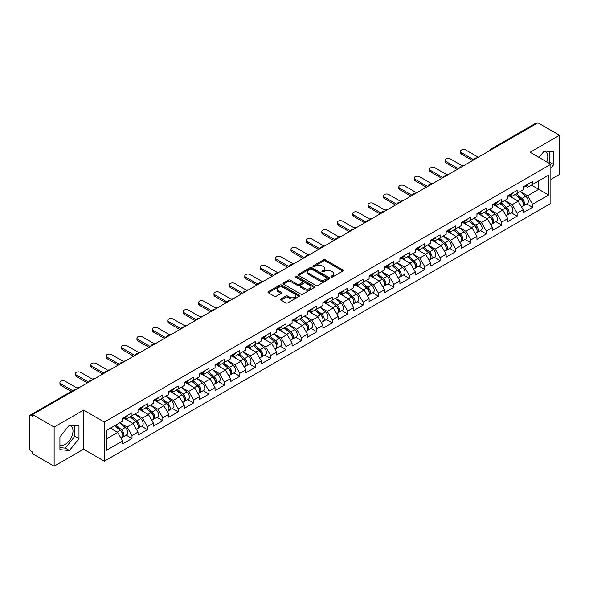 <?xml version="1.0" encoding="UTF-8"?>
<svg xmlns="http://www.w3.org/2000/svg" width="589" height="589" viewBox="0 0 589 589"><rect width="100%" height="100%" fill="white"/><g stroke="black" fill="none" stroke-linecap="round" stroke-linejoin="round"><path stroke-width="0.88" d="M331.217 277.014A0.957 0.552 0 0 0 332.571 277.014L342.872 271.065A1.369 0.788 0 0 0 343.269 270.506A1.369 0.788 0 0 0 342.872 269.946L325.422 259.874A1.369 0.788 0 0 0 323.486 259.874L313.186 265.823A0.957 0.552 0 0 0 312.906 266.213A0.957 0.552 0 0 0 313.186 266.603A0.957 0.552 0 0 0 314.541 266.603L315.873 265.838A4.388 2.533 0 0 1 322.08 265.838L323.53 266.677A4.388 2.533 0 0 1 324.819 268.466A4.388 2.533 0 0 1 323.53 270.255L322.198 271.028A0.957 0.552 0 0 0 321.918 271.419A0.957 0.552 0 0 0 322.198 271.809A0.957 0.552 0 0 0 323.56 271.809L324.892 271.036A4.388 2.533 0 0 1 331.092 271.036L332.549 271.875A4.388 2.533 0 0 1 333.83 273.671A4.388 2.533 0 0 1 332.549 275.461L331.217 276.226A0.957 0.552 0 0 0 330.93 276.624A0.957 0.552 0 0 0 331.217 277.014L331.217 276.226M59.916 444.879A10.896 6.288 120 0 0 65.298 444.305A10.896 6.288 120 0 0 72.41 434.704A10.896 6.288 120 0 0 70.746 425.98A10.896 6.288 120 0 0 69.134 425.479M543.934 151.358A10.896 6.288 -60 0 1 545.539 151.852A10.896 6.288 -60 0 1 546.761 161.887M280.931 298.94A1.369 0.788 0 0 0 280.526 299.499A1.369 0.788 0 0 0 280.931 300.059L285.827 302.879A1.369 0.788 0 0 0 287.763 302.879L299.205 296.282A1.369 0.788 0 0 0 299.602 295.722A1.369 0.788 0 0 0 299.205 295.163L281.756 285.083A1.369 0.788 0 0 0 279.819 285.083L268.378 291.688A1.369 0.788 0 0 0 267.98 292.247A1.369 0.788 0 0 0 268.378 292.807L274.29 296.223A1.369 0.788 0 0 0 276.226 296.223L281.122 293.396A1.369 0.788 0 0 0 281.527 292.836A1.369 0.788 0 0 0 281.122 292.277L278.192 290.583A3.667 2.12 0 0 1 277.117 289.089A3.667 2.12 0 0 1 279.385 287.13A3.667 2.12 0 0 1 283.375 287.587L294.868 294.22A3.667 2.12 0 0 1 295.936 295.722A3.667 2.12 0 0 1 293.675 297.673A3.667 2.12 0 0 1 289.678 297.217L287.763 296.112A1.369 0.788 0 0 0 285.827 296.112L280.931 298.94L280.931 300.059M83.564 410.099L54.136 427.084L32.513 414.597L537.926 122.799L559.55 135.286L530.122 152.279L550.862 164.25L104.305 422.07L83.564 410.099L83.564 449.208L104.305 461.18L104.305 422.07M315.969 285.481A1.369 0.788 0 0 0 317.913 285.481L329.347 278.877A1.369 0.788 0 0 0 329.752 278.317A1.369 0.788 0 0 0 329.347 277.758L311.898 267.678A1.369 0.788 0 0 0 309.961 267.678L298.527 274.283A1.369 0.788 0 0 0 298.122 274.842A1.369 0.788 0 0 0 298.527 275.402L315.969 285.481M295.56 277.22A0.957 0.552 0 0 1 296.539 277.353L314.254 287.587L302.834 294.176A1.369 0.788 0 0 1 300.898 294.176L283.449 284.104L288.345 281.299L288.345 280.158L283.449 282.985A1.369 0.788 0 0 0 283.051 283.545A1.369 0.788 0 0 0 283.449 284.104L283.449 282.985M288.345 281.299A1.369 0.788 0 0 1 290.281 281.299L290.281 280.158A1.369 0.788 0 0 0 288.345 280.158M290.281 280.158L297.364 284.244A1.369 0.788 0 0 0 299.3 284.244L302.547 282.374A1.369 0.788 0 0 0 302.945 281.814A1.369 0.788 0 0 0 302.547 281.255L295.177 276.999A0.957 0.552 0 0 1 294.898 276.609A0.957 0.552 0 0 1 295.494 276.094A0.957 0.552 0 0 1 296.539 276.219L314.276 286.46A1.369 0.788 0 0 1 314.673 287.02A1.369 0.788 0 0 1 314.276 287.579L314.276 286.46M104.305 461.18L550.862 203.367L550.862 164.25M126.142 435.131L132.002 438.518L132.002 435.551L127.069 427.003L119.758 422.784M132.002 438.518L122.622 443.937L122.622 440.97L106.572 450.232L106.572 430.39L122.622 421.128L122.622 418.161L132.002 412.749L132.002 415.709L138.025 412.234L138.025 409.267L147.412 403.855L147.412 406.815L153.434 403.34L153.434 400.373L162.814 394.961L162.814 397.921L168.837 394.446L168.837 391.479L178.217 386.067L178.217 389.027L184.247 385.552L184.247 382.585L193.626 377.174L193.626 380.133L199.649 376.658L199.649 373.691L209.029 368.272L209.029 371.239L215.051 367.764L215.051 364.797L224.438 359.378L224.438 362.345L230.461 358.87L230.461 355.903L239.841 350.484L239.841 353.452L245.863 349.976L245.863 347.009L255.243 341.591L255.243 344.558L261.273 341.083L261.273 338.115L270.653 332.697L270.653 335.664L276.675 332.189L276.675 329.222L286.055 323.803L286.055 326.77L292.078 323.295L292.078 320.328L301.465 314.909L301.465 317.876L307.487 314.401L307.487 311.434L316.867 306.015L316.867 308.982L322.89 305.507L322.89 302.54L332.27 297.121L332.27 300.088L338.3 296.613L338.3 293.646L347.679 288.227L347.679 291.194L353.702 287.712L353.702 284.752L363.082 279.333L363.082 282.3L369.104 278.818L369.104 275.858L378.491 270.439L378.491 273.406L384.514 269.924L384.514 266.964L393.894 261.545L393.894 264.513L399.916 261.03L399.916 258.07L409.296 252.652L409.296 255.619L415.326 252.136L415.326 249.176L424.706 243.758L424.706 246.725L430.728 243.242L430.728 240.283L440.108 234.864L440.108 237.831L446.131 234.348L446.131 231.389L455.518 225.97L455.518 228.937L461.54 225.454L461.54 222.495L470.92 217.076L470.92 220.043L476.943 216.561L476.943 213.593L486.323 208.182L486.323 211.149L492.352 207.667L492.352 204.7L501.732 199.288L501.732 202.248L507.755 198.773L507.755 195.806L517.135 190.394L517.135 193.354L523.157 189.879L523.157 186.912L532.544 181.5L532.544 184.46L548.587 175.198L548.587 195.04L532.544 204.302L527.604 195.754L520.293 191.535M526.684 203.89L532.544 207.269L532.544 204.302M532.544 207.269L523.157 212.688L523.157 209.721L517.135 213.196L512.202 204.648L504.891 200.429M511.274 212.784L517.135 216.163L517.135 213.196M517.135 216.163L507.755 221.582L507.755 218.615L501.732 222.09L496.792 213.542L489.488 209.323M495.872 221.678L501.732 225.057L501.732 222.09M501.732 225.057L492.352 230.476L492.352 227.509L486.323 230.984L481.39 222.436L474.079 218.217M480.469 230.571L486.323 233.951L486.323 230.984M486.323 233.951L476.943 239.37L476.943 236.403L470.92 239.878L465.98 231.33L458.676 227.111M465.06 239.465L470.92 242.845L470.92 239.878M470.92 242.845L461.54 248.263L461.54 245.296L455.518 248.772L450.578 240.224L443.267 236.005M449.657 248.359L455.518 251.739L455.518 248.772M455.518 251.739L446.131 257.157L446.131 254.19L440.108 257.673L435.175 249.118L427.864 244.899M434.248 257.253L440.108 260.632L440.108 257.673M440.108 260.632L430.728 266.051L430.728 263.084L424.706 266.567L419.766 258.011L412.462 253.793M418.845 266.147L424.706 269.526L424.706 266.567M424.706 269.526L415.326 274.945L415.326 271.978L409.296 275.461L404.363 266.905L397.052 262.687M403.443 275.041L409.296 278.42L409.296 275.461M409.296 278.42L399.916 283.839L399.916 280.872L393.894 284.354L388.954 275.799L381.65 271.581M388.033 283.935L393.894 287.314L393.894 284.354M393.894 287.314L384.514 292.733L384.514 289.766L378.491 293.248L373.551 284.693L366.24 280.474M372.631 292.829L378.491 296.208L378.491 293.248M378.491 296.208L369.104 301.627L369.104 298.66L363.082 302.142L358.149 293.587L350.838 289.368M357.221 301.723L363.082 305.102L363.082 302.142M363.082 305.102L353.702 310.521L353.702 307.554L347.679 311.036L342.739 302.481L335.435 298.262M341.819 310.617L347.679 313.996L347.679 311.036M347.679 313.996L338.3 319.415L338.3 316.448L332.27 319.93L327.337 311.375L320.026 307.156M326.416 319.51L332.27 322.89L332.27 319.93M332.27 322.89L322.89 328.309L322.89 325.342L316.867 328.824L311.927 320.269L304.623 316.05M311.007 328.404L316.867 331.784L316.867 328.824M316.867 331.784L307.487 337.202L307.487 334.235L301.465 337.718L296.525 329.163L289.214 324.944M295.604 337.298L301.465 340.685L301.465 337.718M301.465 340.685L292.078 346.096L292.078 343.129L286.055 346.612L281.122 338.057L273.811 333.838M280.195 346.192L286.055 349.579L286.055 346.612M286.055 349.579L276.675 354.99L276.675 352.031L270.653 355.506L265.713 346.95L258.409 342.732M264.792 355.086L270.653 358.473L270.653 355.506M270.653 358.473L261.273 363.884L261.273 360.924L255.243 364.4L250.31 355.844L242.999 351.626M249.39 363.98L255.243 367.367L255.243 364.4M255.243 367.367L245.863 372.778L245.863 369.818L239.841 373.293L234.901 364.738L227.597 360.52M233.98 372.874L239.841 376.261L239.841 373.293M239.841 376.261L230.461 381.672L230.461 378.712L224.438 382.187L219.498 373.632L212.187 369.413M218.578 381.768L224.438 385.154L224.438 382.187M224.438 385.154L215.051 390.566L215.051 387.606L209.029 391.081L204.096 382.526L196.785 378.307M203.168 390.662L209.029 394.048L209.029 391.081M209.029 394.048L199.649 399.46L199.649 396.5L193.626 399.975L188.686 391.427L181.383 387.201M187.766 399.556L193.626 402.942L193.626 399.975M193.626 402.942L184.247 408.354L184.247 405.394L178.217 408.869L173.284 400.321L165.973 396.095M172.363 408.449L178.217 411.836L178.217 408.869M178.217 411.836L168.837 417.248L168.837 414.288L162.814 417.763L157.874 409.215L150.57 404.996M156.954 417.343L162.814 420.73L162.814 417.763M162.814 420.73L153.434 426.149L153.434 423.182L147.412 426.657L142.472 418.109L135.161 413.89M141.551 426.237L147.412 429.624L147.412 426.657M147.412 429.624L138.025 435.043L138.025 432.076L132.002 435.551M125.155 417.461L127.069 418.565L132.002 415.709M127.069 427.003L133.092 423.52L123.874 418.205M138.025 432.076L133.092 423.52M140.565 408.567L142.472 409.672L147.412 406.815M142.472 418.109L148.494 414.627L139.276 409.303M153.434 423.182L148.494 414.627M155.967 399.673L157.874 400.77L162.814 397.921M157.874 409.215L163.904 405.733L154.686 400.41M168.837 414.288L163.904 405.733M171.37 390.779L173.284 391.876L178.217 389.027M173.284 400.321L179.306 396.839L170.088 391.516M184.247 405.394L179.306 396.839M186.779 381.886L188.686 382.983L193.626 380.133M188.686 391.427L194.709 387.945L185.491 382.622M199.649 396.5L194.709 387.945M202.182 372.992L204.096 374.089L209.029 371.239M204.096 382.526L210.118 379.051L200.901 373.728M215.051 387.606L210.118 379.051M217.591 364.098L219.498 365.195L224.438 362.345M219.498 373.632L225.521 370.157L216.303 364.834M230.461 378.712L225.521 370.157M232.994 355.204L234.901 356.301L239.841 353.452M234.901 364.738L240.93 361.263L231.713 355.94M245.863 369.818L240.93 361.263M248.396 346.31L250.31 347.407L255.243 344.558M250.31 355.844L256.333 352.369L247.115 347.046M261.273 360.924L256.333 352.369M263.806 337.416L265.713 338.513L270.653 335.664M265.713 346.95L271.735 343.475L262.517 338.152M276.675 352.031L271.735 343.475M279.208 328.515L281.122 329.619L286.055 326.77M281.122 338.057L287.145 334.581L277.927 329.258M292.078 343.129L287.145 334.581M294.618 319.621L296.525 320.725L301.465 317.876M296.525 329.163L302.547 325.688L293.329 320.364M307.487 334.235L302.547 325.688M310.02 310.727L311.927 311.831L316.867 308.982M311.927 320.269L317.957 316.794L308.739 311.471M322.89 325.342L317.957 316.794M325.422 301.833L327.337 302.937L332.27 300.088M327.337 311.375L333.359 307.9L324.141 302.577M338.3 316.448L333.359 307.9M340.832 292.939L342.739 294.044L347.679 291.194M342.739 302.481L348.762 299.006L339.544 293.683M353.702 307.554L348.762 299.006M356.235 284.045L358.149 285.15L363.082 282.3M358.149 293.587L364.171 290.112L354.953 284.789M369.104 298.66L364.171 290.112M371.644 275.151L373.551 276.256L378.491 273.406M373.551 284.693L379.574 281.218L370.356 275.895M384.514 289.766L379.574 281.218M387.047 266.257L388.954 267.362L393.894 264.513M388.954 275.799L394.983 272.324L385.766 267.001M399.916 280.872L394.983 272.324M402.449 257.364L404.363 258.468L409.296 255.619M404.363 266.905L410.386 263.43L401.168 258.107M415.326 271.978L410.386 263.43M417.859 248.47L419.766 249.574L424.706 246.725M419.766 258.011L425.788 254.536L416.57 249.213M430.728 263.084L425.788 254.536M433.261 239.576L435.175 240.68L440.108 237.831M435.175 249.118L441.198 245.642L431.98 240.319M446.131 254.19L441.198 245.642M448.671 230.682L450.578 231.786L455.518 228.937M450.578 240.224L456.6 236.749L447.382 231.425M461.54 245.296L456.6 236.749M464.073 221.788L465.98 222.892L470.92 220.043M465.98 231.33L472.01 227.847L462.792 222.532M476.943 236.403L472.01 227.847M479.475 212.894L481.39 213.998L486.323 211.149M481.39 222.436L487.412 218.953L478.194 213.638M492.352 227.509L487.412 218.953M494.885 204L496.792 205.105L501.732 202.248M496.792 213.542L502.815 210.059L493.597 204.744M507.755 218.615L502.815 210.059M510.288 195.106L512.202 196.211L517.135 193.354M512.202 204.648L518.224 201.166L509.006 195.85M523.157 209.721L518.224 201.166M536.439 123.661L491.705 149.488M491.079 149.849A2.098 1.207 120 0 1 491.609 149.429A2.098 1.207 60 0 0 490.563 149.326L535.298 123.499A2.098 1.207 60 0 1 536.343 123.602M525.697 186.212L527.604 187.317L532.544 184.46M527.604 195.754L538.714 189.341L538.714 180.897L548.587 175.198M531.403 185.115L548.587 195.04M550.862 179.417L559.55 174.403L559.55 135.286M54.136 427.084L54.136 466.201L32.513 453.714L32.513 451.999L30.93 451.086A2.098 1.207 -120 0 1 29.45 448.524L29.45 416.254A2.098 1.207 -120 0 1 29.884 415.297A2.098 1.207 -120 0 1 30.93 415.4L32.513 416.313L32.513 414.597M54.136 466.201L83.564 449.208M106.572 438.827L117.682 432.414L110.379 428.196M122.622 440.97L117.682 432.414M550.862 168.16L553.77 164.53L553.77 151.829L544.243 150.975L539.053 157.432M78.978 425.95L69.443 425.096L59.916 436.95L59.916 449.657L69.443 450.511L78.978 438.658L78.978 425.95M331.6 277.147L332.549 276.602A4.388 2.533 0 0 0 333.83 274.813L333.83 273.671M324.819 268.466L324.819 269.607A4.388 2.533 0 0 1 323.53 271.396L322.581 271.941M342.85 271.08L325.422 261.015A1.369 0.788 0 0 0 323.486 261.015L313.569 266.736M329.332 278.884L311.898 268.82A1.369 0.788 0 0 0 309.961 268.82L298.542 275.416M326.924 278.707A0.957 0.552 0 0 0 327.204 278.317A0.957 0.552 0 0 0 326.924 277.92L311.61 269.077A0.957 0.552 0 0 0 310.256 269.077L308.85 269.895A4.388 2.533 0 0 0 307.561 271.684A4.388 2.533 0 0 0 308.85 273.473L319.319 279.517A4.388 2.533 0 0 0 325.518 279.517L326.924 278.707L326.924 279.849A0.957 0.552 0 0 0 327.204 279.451L327.204 278.317M307.561 271.684L307.561 272.825A4.388 2.533 0 0 0 308.85 274.614L308.85 273.473M326.924 279.849L325.518 280.659A4.388 2.533 0 0 1 319.319 280.659L308.85 274.614M290.281 281.299L297.364 285.385A1.369 0.788 0 0 0 299.3 285.385L302.547 283.515A1.369 0.788 0 0 0 302.945 282.956L302.945 281.814M304.704 288.485A3.667 2.12 0 0 0 308.702 288.941A3.667 2.12 0 0 0 310.963 286.99A3.667 2.12 0 0 0 309.888 285.488L305.846 283.154A1.369 0.788 0 0 0 303.902 283.154L300.655 285.032A1.369 0.788 0 0 0 300.257 285.591A1.369 0.788 0 0 0 300.655 286.151L304.704 288.485L304.704 289.626A3.667 2.12 0 0 0 308.702 290.082A3.667 2.12 0 0 0 310.963 288.131L310.963 286.99M300.257 285.591L300.257 286.733A1.369 0.788 0 0 0 300.655 287.292L300.655 286.151M304.704 289.626L300.655 287.292M295.936 295.722L295.936 296.856A3.667 2.12 0 0 1 293.675 298.814A3.667 2.12 0 0 1 289.678 298.358L287.763 297.254A1.369 0.788 0 0 0 285.827 297.254L280.946 300.066M277.117 289.089L277.117 290.23A3.667 2.12 0 0 0 278.192 291.724L278.192 290.583M281.108 293.41L278.192 291.724M299.183 296.289L281.756 286.225A1.369 0.788 0 0 0 279.819 286.225L268.4 292.821M548.86 163.094L549.625 162.137L549.625 151.454M549.625 162.137L553.77 164.53M59.916 447.633L65.298 448.119L74.825 436.258L74.825 425.582M74.825 436.258L78.978 438.658M65.298 448.119L69.443 450.511M464.139 165.399A3.144 1.811 0 0 0 462.004 165.634M521.987 200.032L521.294 199.634M522.87 205.907A4.609 2.658 -120 0 0 523.54 205.701A4.609 2.658 -120 0 0 524.365 202.483A4.609 2.658 -120 0 0 521.964 198.464L516.406 193.774M523.54 205.701L527.339 203.507A4.609 2.658 -120 0 0 528.171 200.289A4.609 2.658 -120 0 0 525.771 196.27L520.212 191.58M515.338 194.392L521.677 199.745A2.79 1.612 60 0 1 523.187 203.183M521.515 206.872L522.355 206.386A4.609 2.658 -120 0 0 523.179 203.168A4.609 2.658 -120 0 0 520.779 199.148L515.22 194.458M513.623 198.515L509.868 195.349M478.275 157.241L465.833 150.055A3.144 1.811 0 0 0 462.409 149.665A3.144 1.811 0 0 0 460.473 151.336A3.144 1.811 0 0 0 461.393 152.617L461.393 154.104A3.144 1.811 180 0 1 460.473 152.823L460.473 151.336M472.547 160.547L461.393 154.104M524.394 186.198A4.609 2.658 60 0 1 523.54 187.457A4.609 2.658 60 0 1 523.157 187.611M528.2 184.004A4.609 2.658 60 0 1 527.339 185.263L523.54 187.457M473.836 159.803L461.393 152.617M448.737 174.292A3.144 1.811 0 0 0 446.595 174.528M506.577 208.926L505.885 208.528M507.46 214.801A4.609 2.658 -120 0 0 508.13 214.595A4.609 2.658 -120 0 0 508.962 211.377A4.609 2.658 -120 0 0 506.562 207.357L501.003 202.675M508.13 214.595L511.937 212.401A4.609 2.658 -120 0 0 512.761 209.183A4.609 2.658 -120 0 0 510.361 205.163L504.802 200.474M499.936 203.286L506.275 208.639A2.79 1.612 60 0 1 507.784 212.077M506.106 215.765L506.945 215.279A4.609 2.658 -120 0 0 507.777 212.062A4.609 2.658 -120 0 0 505.377 208.042L499.818 203.352M498.213 207.409L494.465 204.243M433.335 183.186A3.144 1.811 0 0 0 431.192 183.422M491.174 217.82L490.482 217.422M492.058 223.695A4.609 2.658 -120 0 0 492.728 223.489A4.609 2.658 -120 0 0 493.553 220.271A4.609 2.658 -120 0 0 491.16 216.251L485.601 211.569M492.728 223.489L496.527 221.295A4.609 2.658 -120 0 0 497.359 218.077A4.609 2.658 -120 0 0 494.959 214.057L489.4 209.367M484.526 212.18L490.865 217.532A2.79 1.612 60 0 1 492.375 220.971M490.703 224.659L491.543 224.173A4.609 2.658 -120 0 0 492.375 220.956A4.609 2.658 -120 0 0 489.974 216.936L484.416 212.246M482.811 216.303L479.063 213.137M417.925 192.08A3.144 1.811 0 0 0 415.782 192.316M475.772 226.713L475.08 226.316M476.656 232.589A4.609 2.658 -120 0 0 477.326 232.383A4.609 2.658 -120 0 0 478.15 229.165A4.609 2.658 -120 0 0 475.75 225.145L470.191 220.463M477.326 232.383L481.125 230.189A4.609 2.658 -120 0 0 481.949 226.971A4.609 2.658 -120 0 0 479.556 222.951L473.998 218.261M469.124 221.081L475.463 226.426A2.79 1.612 60 0 1 476.972 229.865M475.301 233.553L476.14 233.067A4.609 2.658 -120 0 0 476.965 229.85A4.609 2.658 -120 0 0 474.565 225.83L469.006 221.147M467.408 225.197L463.653 222.031M402.523 200.974A3.144 1.811 0 0 0 400.38 201.21M460.362 235.607L459.67 235.21M461.246 241.483A4.609 2.658 -120 0 0 461.916 241.276A4.609 2.658 -120 0 0 462.748 238.059A4.609 2.658 -120 0 0 460.348 234.047L454.789 229.357M461.916 241.276L465.722 239.082A4.609 2.658 -120 0 0 466.547 235.865A4.609 2.658 -120 0 0 464.147 231.845L458.588 227.155M453.714 229.975L460.061 235.32A2.79 1.612 60 0 1 461.562 238.759M459.891 242.447L460.731 241.961A4.609 2.658 -120 0 0 461.562 238.744A4.609 2.658 -120 0 0 459.162 234.724L453.604 230.041M451.999 234.091L448.251 230.925M387.113 209.868A3.144 1.811 0 0 0 384.978 210.104M444.96 244.501L444.268 244.104M445.844 250.377A4.609 2.658 -120 0 0 446.514 250.17A4.609 2.658 -120 0 0 447.338 246.953A4.609 2.658 -120 0 0 444.938 242.94L439.379 238.251M446.514 250.17L450.313 247.976A4.609 2.658 -120 0 0 451.145 244.759A4.609 2.658 -120 0 0 448.744 240.739L443.186 236.056M438.312 238.869L444.651 244.214A2.79 1.612 60 0 1 446.16 247.66M444.489 251.341L445.328 250.855A4.609 2.658 -120 0 0 446.153 247.638A4.609 2.658 -120 0 0 443.753 243.618L438.194 238.935M436.596 242.985L432.841 239.819M462.873 166.135L450.43 158.949A3.144 1.811 0 0 0 447.007 158.559A3.144 1.811 0 0 0 445.063 160.23A3.144 1.811 0 0 0 445.983 161.519L445.983 162.998A3.144 1.811 180 0 1 445.063 161.717L445.063 160.23M457.145 169.441L445.983 162.998M508.992 195.092A4.609 2.658 60 0 1 508.13 196.351A4.609 2.658 60 0 1 507.755 196.505M512.791 192.897A4.609 2.658 60 0 1 511.937 194.156L508.13 196.351M458.426 168.697L445.983 161.519M447.463 175.029L435.021 167.843A3.144 1.811 0 0 0 431.597 167.453A3.144 1.811 0 0 0 429.661 169.124A3.144 1.811 0 0 0 430.581 170.412L430.581 171.892A3.144 1.811 180 0 1 429.661 170.611L429.661 169.124M441.735 178.334L430.581 171.892M493.589 203.985A4.609 2.658 60 0 1 492.728 205.244A4.609 2.658 60 0 1 492.352 205.399M497.388 201.791A4.609 2.658 60 0 1 496.527 203.05L492.728 205.244M443.024 177.591L430.581 170.412M432.061 183.923L419.618 176.737A3.144 1.811 0 0 0 416.195 176.347A3.144 1.811 0 0 0 414.251 178.018A3.144 1.811 0 0 0 415.171 179.306L415.171 180.786A3.144 1.811 180 0 1 414.251 179.505L414.251 178.018M426.333 187.228L415.171 180.786M478.18 212.887A4.609 2.658 60 0 1 477.326 214.138A4.609 2.658 60 0 1 476.943 214.293M481.986 210.685A4.609 2.658 60 0 1 481.125 211.944L477.326 214.138M427.614 186.485L415.171 179.306M416.659 192.817L404.216 185.631A3.144 1.811 0 0 0 400.792 185.24A3.144 1.811 0 0 0 398.849 186.912A3.144 1.811 0 0 0 399.769 188.2L399.769 189.68A3.144 1.811 180 0 1 398.849 188.399L398.849 186.912M410.931 196.122L399.769 189.68M462.777 221.781A4.609 2.658 60 0 1 461.916 223.032A4.609 2.658 60 0 1 461.54 223.187M466.576 219.579A4.609 2.658 60 0 1 465.722 220.838L461.916 223.032M412.212 195.379L399.769 188.2M401.249 201.71L388.806 194.525A3.144 1.811 0 0 0 385.383 194.134A3.144 1.811 0 0 0 383.446 195.806A3.144 1.811 0 0 0 384.367 197.094L384.367 198.574A3.144 1.811 180 0 1 383.446 197.293L383.446 195.806M395.521 205.016L384.367 198.574M447.368 230.674A4.609 2.658 60 0 1 446.514 231.926A4.609 2.658 60 0 1 446.131 232.081M451.174 228.473A4.609 2.658 60 0 1 450.313 229.732L446.514 231.926M396.809 204.273L384.367 197.094M371.711 218.762A3.144 1.811 0 0 0 369.568 218.998M429.55 253.403L428.858 252.998M430.434 259.278A4.609 2.658 -120 0 0 431.104 259.064A4.609 2.658 -120 0 0 431.936 255.847A4.609 2.658 -120 0 0 429.536 251.834L423.977 247.144M431.104 259.064L434.91 256.87A4.609 2.658 -120 0 0 435.735 253.653A4.609 2.658 -120 0 0 433.335 249.633L427.776 244.95M422.909 247.763L429.248 253.108A2.79 1.612 60 0 1 430.758 256.554M429.079 260.235L429.918 259.749A4.609 2.658 -120 0 0 430.75 256.532A4.609 2.658 -120 0 0 428.35 252.519L422.792 247.829M421.187 251.878L417.439 248.713M385.847 210.604L373.404 203.419A3.144 1.811 0 0 0 369.98 203.028A3.144 1.811 0 0 0 368.037 204.7A3.144 1.811 0 0 0 368.957 205.988L368.957 207.468A3.144 1.811 180 0 1 368.037 206.187L368.037 204.7M380.119 213.91L368.957 207.468M431.965 239.568A4.609 2.658 60 0 1 431.104 240.82A4.609 2.658 60 0 1 430.728 240.975M435.764 237.374A4.609 2.658 60 0 1 434.91 238.626L431.104 240.82M381.4 213.166L368.957 205.988M356.308 227.656A3.144 1.811 0 0 0 354.166 227.891M414.148 262.296L413.456 261.891M415.031 268.172A4.609 2.658 -120 0 0 415.701 267.958A4.609 2.658 -120 0 0 416.526 264.741A4.609 2.658 -120 0 0 414.133 260.728L408.575 256.038M415.701 267.958L419.501 265.764A4.609 2.658 -120 0 0 420.332 262.547A4.609 2.658 -120 0 0 417.932 258.527L412.374 253.844M407.5 256.657L413.839 262.002A2.79 1.612 60 0 1 415.348 265.448M413.677 269.129L414.516 268.643A4.609 2.658 -120 0 0 415.348 265.425A4.609 2.658 -120 0 0 412.948 261.413L407.389 256.723M405.784 260.772L402.037 257.607M370.437 219.498L357.994 212.312A3.144 1.811 0 0 0 354.571 211.922A3.144 1.811 0 0 0 352.634 213.601A3.144 1.811 0 0 0 353.555 214.882L353.555 216.362A3.144 1.811 180 0 1 352.634 215.081L352.634 213.601M364.709 222.804L353.555 216.362M416.563 248.462A4.609 2.658 60 0 1 415.701 249.714A4.609 2.658 60 0 1 415.326 249.869M420.362 246.268A4.609 2.658 60 0 1 419.501 247.52L415.701 249.714M365.997 222.06L353.555 214.882M340.898 236.55A3.144 1.811 0 0 0 338.756 236.785M398.746 271.19L398.054 270.785M399.629 277.066A4.609 2.658 -120 0 0 400.299 276.852A4.609 2.658 -120 0 0 401.124 273.635A4.609 2.658 -120 0 0 398.724 269.622L393.165 264.932M400.299 276.852L404.098 274.658A4.609 2.658 -120 0 0 404.923 271.441A4.609 2.658 -120 0 0 402.53 267.428L396.971 262.738M392.097 265.551L398.436 270.896A2.79 1.612 60 0 1 399.946 274.341M398.274 278.023L399.114 277.537A4.609 2.658 -120 0 0 399.938 274.319A4.609 2.658 -120 0 0 397.538 270.307L391.979 265.617M390.382 269.666L386.627 266.5M355.034 228.392L342.592 221.206A3.144 1.811 0 0 0 339.168 220.816A3.144 1.811 0 0 0 337.225 222.495A3.144 1.811 0 0 0 338.145 223.776L338.145 225.256A3.144 1.811 180 0 1 337.225 223.975L337.225 222.495M349.306 231.698L338.145 225.256M401.153 257.356A4.609 2.658 60 0 1 400.299 258.608A4.609 2.658 60 0 1 399.916 258.77M404.96 255.162A4.609 2.658 60 0 1 404.098 256.414L400.299 258.608M350.588 230.954L338.145 223.776M325.496 245.451A3.144 1.811 0 0 0 323.354 245.679M383.336 280.084L382.644 279.679M384.219 285.959A4.609 2.658 -120 0 0 384.889 285.746A4.609 2.658 -120 0 0 385.721 282.529A4.609 2.658 -120 0 0 383.321 278.516L377.763 273.826M384.889 285.746L388.696 283.552A4.609 2.658 -120 0 0 389.52 280.335A4.609 2.658 -120 0 0 387.12 276.322L381.562 271.632M376.688 274.445L383.034 279.79A2.79 1.612 60 0 1 384.536 283.235M382.865 286.917L383.704 286.431A4.609 2.658 -120 0 0 384.536 283.213A4.609 2.658 -120 0 0 382.136 279.201L376.577 274.511M374.972 278.56L371.225 275.394M339.632 237.286L327.189 230.1A3.144 1.811 0 0 0 323.766 229.71A3.144 1.811 0 0 0 321.822 231.389A3.144 1.811 0 0 0 322.743 232.67L322.743 234.15A3.144 1.811 180 0 1 321.822 232.869L321.822 231.389M333.904 240.592L322.743 234.15M385.751 266.25A4.609 2.658 60 0 1 384.889 267.502A4.609 2.658 60 0 1 384.514 267.664M389.55 264.056A4.609 2.658 60 0 1 388.696 265.308L384.889 267.502M335.185 239.856L322.743 232.67M310.086 254.345A3.144 1.811 0 0 0 307.951 254.573M367.934 288.978L367.241 288.573M368.817 294.853A4.609 2.658 -120 0 0 369.487 294.64A4.609 2.658 -120 0 0 370.312 291.422A4.609 2.658 -120 0 0 367.911 287.41L362.353 282.72M369.487 294.64L373.286 292.446A4.609 2.658 -120 0 0 374.118 289.228A4.609 2.658 -120 0 0 371.718 285.216L366.159 280.526M361.285 283.338L367.624 288.684A2.79 1.612 60 0 1 369.134 292.129M367.462 295.811L368.302 295.325A4.609 2.658 -120 0 0 369.126 292.107A4.609 2.658 -120 0 0 366.726 288.095L361.167 283.405M359.57 287.454L355.815 284.288M324.222 246.18L311.78 238.994A3.144 1.811 0 0 0 308.356 238.604A3.144 1.811 0 0 0 306.42 240.283A3.144 1.811 0 0 0 307.34 241.564L307.34 243.043A3.144 1.811 180 0 1 306.42 241.762L306.42 240.283M318.494 249.486L307.34 243.043M370.341 275.144A4.609 2.658 60 0 1 369.487 276.396A4.609 2.658 60 0 1 369.104 276.558M374.148 272.95A4.609 2.658 60 0 1 373.286 274.202L369.487 276.396M319.783 248.749L307.34 241.564M294.684 263.239A3.144 1.811 0 0 0 292.542 263.467M352.524 297.872L351.832 297.467M353.407 303.747A4.609 2.658 -120 0 0 354.077 303.534A4.609 2.658 -120 0 0 354.909 300.316A4.609 2.658 -120 0 0 352.509 296.304L346.95 291.614M354.077 303.534L357.884 301.34A4.609 2.658 -120 0 0 358.708 298.122A4.609 2.658 -120 0 0 356.308 294.11L350.749 289.42M345.883 292.232L352.222 297.578A2.79 1.612 60 0 1 353.731 301.023M352.053 304.704L352.892 304.218A4.609 2.658 -120 0 0 353.724 301.001A4.609 2.658 -120 0 0 351.324 296.989L345.765 292.299M344.16 296.348L340.413 293.182M308.82 255.074L296.377 247.888A3.144 1.811 0 0 0 292.954 247.498A3.144 1.811 0 0 0 291.01 249.176A3.144 1.811 0 0 0 291.93 250.458L291.93 251.937A3.144 1.811 180 0 1 291.01 250.656L291.01 249.176M303.092 258.38L291.93 251.937M354.939 284.038A4.609 2.658 60 0 1 354.077 285.29A4.609 2.658 60 0 1 353.702 285.451M358.738 281.844A4.609 2.658 60 0 1 357.884 283.095L354.077 285.29M304.373 257.643L291.93 250.458M279.282 272.133A3.144 1.811 0 0 0 277.139 272.361M337.122 306.766L336.429 306.368M338.005 312.641A4.609 2.658 -120 0 0 338.675 312.428A4.609 2.658 -120 0 0 339.5 309.21A4.609 2.658 -120 0 0 337.107 305.198L331.548 300.508M338.675 312.428L342.474 310.234A4.609 2.658 -120 0 0 343.306 307.016A4.609 2.658 -120 0 0 340.906 303.004L335.347 298.314M330.473 301.126L336.812 306.471A2.79 1.612 60 0 1 338.322 309.917M336.65 313.598L337.49 313.112A4.609 2.658 -120 0 0 338.322 309.895A4.609 2.658 -120 0 0 335.921 305.882L330.363 301.193M328.758 305.242L325.01 302.076M293.41 263.968L280.968 256.782A3.144 1.811 0 0 0 277.544 256.392A3.144 1.811 0 0 0 275.608 258.07A3.144 1.811 0 0 0 276.528 259.351L276.528 260.831A3.144 1.811 180 0 1 275.608 259.55L275.608 258.07M287.682 267.273L276.528 260.831M339.536 292.932A4.609 2.658 60 0 1 338.675 294.183A4.609 2.658 60 0 1 338.3 294.345M343.335 290.738A4.609 2.658 60 0 1 342.474 291.989L338.675 294.183M288.971 266.537L276.528 259.351M263.872 281.027A3.144 1.811 0 0 0 261.73 281.255M321.719 315.66L321.027 315.262M322.603 321.535A4.609 2.658 -120 0 0 323.273 321.329A4.609 2.658 -120 0 0 324.097 318.104A4.609 2.658 -120 0 0 321.697 314.092L316.138 309.402M323.273 321.329L327.072 319.128A4.609 2.658 -120 0 0 327.896 315.91A4.609 2.658 -120 0 0 325.503 311.898L319.945 307.208M315.071 310.02L321.41 315.365A2.79 1.612 60 0 1 322.919 318.811M321.248 322.492L322.087 322.006A4.609 2.658 -120 0 0 322.912 318.789A4.609 2.658 -120 0 0 320.512 314.776L314.953 310.086M313.355 314.136L309.6 310.97M278.008 272.862L265.565 265.676A3.144 1.811 0 0 0 262.142 265.286A3.144 1.811 0 0 0 260.198 266.964A3.144 1.811 0 0 0 261.118 268.245L261.118 269.725A3.144 1.811 180 0 1 260.198 268.444L260.198 266.964M272.28 276.167L261.118 269.725M324.127 301.826A4.609 2.658 60 0 1 323.273 303.077A4.609 2.658 60 0 1 322.89 303.239M327.933 299.632A4.609 2.658 60 0 1 327.072 300.883L323.273 303.077M273.561 275.431L261.118 268.245M248.47 289.921A3.144 1.811 0 0 0 246.327 290.149M306.309 324.554L305.617 324.156M307.193 330.429A4.609 2.658 -120 0 0 307.863 330.223A4.609 2.658 -120 0 0 308.695 326.998A4.609 2.658 -120 0 0 306.295 322.986L300.736 318.296M307.863 330.223L311.669 328.021A4.609 2.658 -120 0 0 312.494 324.804A4.609 2.658 -120 0 0 310.094 320.791L304.535 316.102M299.661 318.914L306.008 324.259A2.79 1.612 60 0 1 307.51 327.705M305.838 331.386L306.678 330.9A4.609 2.658 -120 0 0 307.51 327.683A4.609 2.658 -120 0 0 305.109 323.67L299.551 318.98M297.946 323.03L294.198 319.864M262.606 281.756L250.163 274.577A3.144 1.811 0 0 0 246.739 274.179A3.144 1.811 0 0 0 244.796 275.858A3.144 1.811 0 0 0 245.716 277.139L245.716 278.619A3.144 1.811 180 0 1 244.796 277.338L244.796 275.858M256.878 285.061L245.716 278.619M308.724 310.72A4.609 2.658 60 0 1 307.863 311.971A4.609 2.658 60 0 1 307.487 312.133M312.523 308.526A4.609 2.658 60 0 1 311.669 309.777L307.863 311.971M258.159 284.325L245.716 277.139M233.06 298.814A3.144 1.811 0 0 0 230.925 299.043M290.907 333.448L290.215 333.05M291.791 339.323A4.609 2.658 -120 0 0 292.461 339.117A4.609 2.658 -120 0 0 293.285 335.892A4.609 2.658 -120 0 0 290.885 331.879L285.326 327.189M292.461 339.117L296.26 336.915A4.609 2.658 -120 0 0 297.092 333.698A4.609 2.658 -120 0 0 294.691 329.685L289.133 324.995M284.259 327.808L290.598 333.153A2.79 1.612 60 0 1 292.107 336.599M290.436 340.28L291.275 339.801A4.609 2.658 -120 0 0 292.1 336.577A4.609 2.658 -120 0 0 289.7 332.564L284.141 327.874M282.543 331.924L278.788 328.758M247.196 290.649L234.753 283.471A3.144 1.811 0 0 0 231.33 283.073A3.144 1.811 0 0 0 229.393 284.752A3.144 1.811 0 0 0 230.314 286.033L230.314 287.513A3.144 1.811 180 0 1 229.393 286.232L229.393 284.752M241.468 293.955L230.314 287.513M293.315 319.613A4.609 2.658 60 0 1 292.461 320.872A4.609 2.658 60 0 1 292.078 321.027M297.121 317.419A4.609 2.658 60 0 1 296.26 318.671L292.461 320.872M242.756 293.219L230.314 286.033M217.658 307.708A3.144 1.811 0 0 0 215.515 307.937M275.497 342.342L274.813 341.944M276.381 348.217A4.609 2.658 -120 0 0 277.051 348.011A4.609 2.658 -120 0 0 277.883 344.786A4.609 2.658 -120 0 0 275.483 340.773L269.924 336.083M277.051 348.011L280.857 345.809A4.609 2.658 -120 0 0 281.682 342.592A4.609 2.658 -120 0 0 279.282 338.579L273.723 333.889M268.856 336.702L275.196 342.054A2.79 1.612 60 0 1 276.705 345.493M275.026 349.174L275.866 348.695A4.609 2.658 -120 0 0 276.697 345.471A4.609 2.658 -120 0 0 274.297 341.458L268.739 336.768M267.134 340.817L263.386 337.652M231.794 299.543L219.351 292.365A3.144 1.811 0 0 0 215.927 291.967A3.144 1.811 0 0 0 213.984 293.646A3.144 1.811 0 0 0 214.904 294.927L214.904 296.407A3.144 1.811 180 0 1 213.984 295.126L213.984 293.646M226.066 302.849L214.904 296.407M277.912 328.507A4.609 2.658 60 0 1 277.051 329.766A4.609 2.658 60 0 1 276.675 329.921M281.711 326.313A4.609 2.658 60 0 1 280.857 327.565L277.051 329.766M227.347 302.113L214.904 294.927M202.255 316.602A3.144 1.811 0 0 0 200.113 316.83M260.095 351.235L259.403 350.838M260.979 357.111A4.609 2.658 -120 0 0 261.649 356.905A4.609 2.658 -120 0 0 262.48 353.68A4.609 2.658 -120 0 0 260.08 349.667L254.522 344.977M261.649 356.905L265.448 354.711A4.609 2.658 -120 0 0 266.28 351.486A4.609 2.658 -120 0 0 263.879 347.473L258.321 342.783M253.447 345.596L259.786 350.948A2.79 1.612 60 0 1 261.295 354.387M259.624 358.068L260.463 357.589A4.609 2.658 -120 0 0 261.295 354.364A4.609 2.658 -120 0 0 258.895 350.352L253.336 345.662M251.731 349.711L247.984 346.546M216.384 308.437L203.941 301.259A3.144 1.811 0 0 0 200.518 300.861A3.144 1.811 0 0 0 198.581 302.54A3.144 1.811 0 0 0 199.502 303.821L199.502 305.301A3.144 1.811 180 0 1 198.581 304.02L198.581 302.54M210.656 311.743L199.502 305.301M262.51 337.401A4.609 2.658 60 0 1 261.649 338.66A4.609 2.658 60 0 1 261.273 338.815M266.309 335.207A4.609 2.658 60 0 1 265.448 336.459L261.649 338.66M211.944 311.007L199.502 303.821M186.846 325.496A3.144 1.811 0 0 0 184.703 325.724M244.693 360.129L244.001 359.732M245.576 366.005A4.609 2.658 -120 0 0 246.246 365.798A4.609 2.658 -120 0 0 247.071 362.574A4.609 2.658 -120 0 0 244.671 358.561L239.112 353.871M246.246 365.798L250.045 363.604A4.609 2.658 -120 0 0 250.87 360.38A4.609 2.658 -120 0 0 248.477 356.367L242.918 351.677M238.044 354.49L244.383 359.842A2.79 1.612 60 0 1 245.893 363.28M244.221 366.962L245.061 366.483A4.609 2.658 -120 0 0 245.885 363.258A4.609 2.658 -120 0 0 243.485 359.246L237.927 354.556M236.329 358.605L232.574 355.439M200.982 317.331L188.539 310.153A3.144 1.811 0 0 0 185.115 309.755A3.144 1.811 0 0 0 183.172 311.434A3.144 1.811 0 0 0 184.092 312.715L184.092 314.195A3.144 1.811 180 0 1 183.172 312.914L183.172 311.434M195.253 320.644L184.092 314.195M247.1 346.295A4.609 2.658 60 0 1 246.246 347.554A4.609 2.658 60 0 1 245.863 347.709M250.907 344.101A4.609 2.658 60 0 1 250.045 345.36L246.246 347.554M196.535 319.901L184.092 312.715M171.443 334.39A3.144 1.811 0 0 0 169.301 334.618M229.283 369.023L228.591 368.626M230.166 374.898A4.609 2.658 -120 0 0 230.836 374.692A4.609 2.658 -120 0 0 231.668 371.468A4.609 2.658 -120 0 0 229.268 367.455L223.71 362.765M230.836 374.692L234.643 372.498A4.609 2.658 -120 0 0 235.467 369.274A4.609 2.658 -120 0 0 233.067 365.261L227.509 360.571M222.635 363.384L228.981 368.736A2.79 1.612 60 0 1 230.483 372.174M228.812 375.856L229.651 375.377A4.609 2.658 -120 0 0 230.483 372.152A4.609 2.658 -120 0 0 228.083 368.14L222.524 363.45M220.919 367.499L217.172 364.333M185.579 326.225L173.137 319.047A3.144 1.811 0 0 0 169.713 318.649A3.144 1.811 0 0 0 167.769 320.328A3.144 1.811 0 0 0 168.69 321.609L168.69 323.096A3.144 1.811 180 0 1 167.769 321.808L167.769 320.328M179.851 329.538L168.69 323.096M231.698 355.189A4.609 2.658 60 0 1 230.836 356.448A4.609 2.658 60 0 1 230.461 356.603M235.497 352.995A4.609 2.658 60 0 1 234.643 354.254L230.836 356.448M181.132 328.795L168.69 321.609M156.033 343.284A3.144 1.811 0 0 0 153.898 343.512M213.881 377.917L213.189 377.52M214.764 383.792A4.609 2.658 -120 0 0 215.434 383.586A4.609 2.658 -120 0 0 216.259 380.361A4.609 2.658 -120 0 0 213.859 376.349L208.3 371.659M215.434 383.586L219.233 381.392A4.609 2.658 -120 0 0 220.065 378.167A4.609 2.658 -120 0 0 217.665 374.155L212.106 369.465M207.232 372.277L213.571 377.63A2.79 1.612 60 0 1 215.081 381.068M213.409 384.757L214.249 384.271A4.609 2.658 -120 0 0 215.073 381.046A4.609 2.658 -120 0 0 212.673 377.034L207.114 372.344M205.517 376.393L201.762 373.235M170.169 335.119L157.727 327.94A3.144 1.811 0 0 0 154.303 327.543A3.144 1.811 0 0 0 152.367 329.222A3.144 1.811 0 0 0 153.287 330.503L153.287 331.99A3.144 1.811 180 0 1 152.367 330.701L152.367 329.222M164.441 338.432L153.287 331.99M216.288 364.083A4.609 2.658 60 0 1 215.434 365.342A4.609 2.658 60 0 1 215.051 365.497M220.095 361.889A4.609 2.658 60 0 1 219.233 363.148L215.434 365.342M165.73 337.688L153.287 330.503M140.631 352.178A3.144 1.811 0 0 0 138.489 352.406M198.471 386.811L197.786 386.413M199.354 392.686A4.609 2.658 -120 0 0 200.024 392.48A4.609 2.658 -120 0 0 200.856 389.255A4.609 2.658 -120 0 0 198.456 385.243L192.897 380.553M200.024 392.48L203.831 390.286A4.609 2.658 -120 0 0 204.655 387.061A4.609 2.658 -120 0 0 202.255 383.049L196.697 378.359M191.83 381.171L198.169 386.524A2.79 1.612 60 0 1 199.678 389.962M198 393.651L198.839 393.165A4.609 2.658 -120 0 0 199.671 389.94A4.609 2.658 -120 0 0 197.271 385.928L191.712 381.238M190.107 385.287L186.36 382.128M154.767 344.013L142.324 336.834A3.144 1.811 0 0 0 138.901 336.437A3.144 1.811 0 0 0 136.957 338.115A3.144 1.811 0 0 0 137.878 339.397L137.878 340.884A3.144 1.811 180 0 1 136.957 339.595L136.957 338.115M149.039 347.326L137.878 340.884M200.886 372.977A4.609 2.658 60 0 1 200.024 374.236A4.609 2.658 60 0 1 199.649 374.39M204.685 370.783A4.609 2.658 60 0 1 203.831 372.042L200.024 374.236M150.32 346.582L137.878 339.397M125.229 361.072A3.144 1.811 0 0 0 123.086 361.3M183.069 395.705L182.376 395.307M183.952 401.58A4.609 2.658 -120 0 0 184.622 401.374A4.609 2.658 -120 0 0 185.454 398.149A4.609 2.658 -120 0 0 183.054 394.137L177.495 389.447M184.622 401.374L188.421 399.18A4.609 2.658 -120 0 0 189.253 395.955A4.609 2.658 -120 0 0 186.853 391.943L181.294 387.253M176.42 390.065L182.759 395.418A2.79 1.612 60 0 1 184.269 398.856M182.597 402.545L183.437 402.059A4.609 2.658 -120 0 0 184.269 398.834A4.609 2.658 -120 0 0 181.868 394.821L176.31 390.132M174.705 394.181L170.957 391.022M139.357 352.914L126.915 345.728A3.144 1.811 0 0 0 123.491 345.331A3.144 1.811 0 0 0 121.555 347.009A3.144 1.811 0 0 0 122.475 348.29L122.475 349.778A3.144 1.811 180 0 1 121.555 348.489L121.555 347.009M133.637 356.22L122.475 349.778M185.483 381.871A4.609 2.658 60 0 1 184.622 383.13A4.609 2.658 60 0 1 184.247 383.284M189.283 379.677A4.609 2.658 60 0 1 188.421 380.936L184.622 383.13M134.918 355.476L122.475 348.29M109.819 369.966A3.144 1.811 0 0 0 107.677 370.194M167.666 404.599L166.974 404.201M168.55 410.474A4.609 2.658 -120 0 0 169.22 410.268A4.609 2.658 -120 0 0 170.044 407.043A4.609 2.658 -120 0 0 167.644 403.031L162.085 398.341M169.22 410.268L173.019 408.074A4.609 2.658 -120 0 0 173.843 404.849A4.609 2.658 -120 0 0 171.451 400.837L165.892 396.147M161.018 398.959L167.357 404.312A2.79 1.612 60 0 1 168.866 407.75M167.195 411.439L168.034 410.953A4.609 2.658 -120 0 0 168.859 407.728A4.609 2.658 -120 0 0 166.459 403.715L160.9 399.025M159.302 403.075L155.548 399.916M123.955 361.808L111.512 354.622A3.144 1.811 0 0 0 108.089 354.225A3.144 1.811 0 0 0 106.145 355.903A3.144 1.811 0 0 0 107.065 357.184L107.065 358.672A3.144 1.811 180 0 1 106.145 357.383L106.145 355.903M118.227 365.114L107.065 358.672M170.074 390.765A4.609 2.658 60 0 1 169.22 392.024A4.609 2.658 60 0 1 168.837 392.178M173.88 388.571A4.609 2.658 60 0 1 173.019 389.83L169.22 392.024M119.508 364.37L107.065 357.184M94.417 378.86A3.144 1.811 0 0 0 92.274 379.088M152.256 413.493L151.564 413.095M153.14 419.368A4.609 2.658 -120 0 0 153.81 419.162A4.609 2.658 -120 0 0 154.642 415.944A4.609 2.658 -120 0 0 152.242 411.925L146.683 407.235M153.81 419.162L157.616 416.968A4.609 2.658 -120 0 0 158.441 413.743A4.609 2.658 -120 0 0 156.041 409.73L150.482 405.041M145.608 407.853L151.955 413.206A2.79 1.612 60 0 1 153.457 416.644M151.785 420.332L152.625 419.847A4.609 2.658 -120 0 0 153.457 416.622A4.609 2.658 -120 0 0 151.056 412.609L145.498 407.919M143.893 411.969L140.145 408.81M108.553 370.702L96.11 363.516A3.144 1.811 0 0 0 92.687 363.118A3.144 1.811 0 0 0 90.743 364.797A3.144 1.811 0 0 0 91.663 366.078L91.663 367.565A3.144 1.811 180 0 1 90.743 366.277L90.743 364.797M102.825 374.008L91.663 367.565M154.671 399.659A4.609 2.658 60 0 1 153.81 400.918A4.609 2.658 60 0 1 153.434 401.072M158.47 397.465A4.609 2.658 60 0 1 157.616 398.724L153.81 400.918M104.106 373.264L91.663 366.078M79.007 387.753A3.144 1.811 0 0 0 76.872 387.982M136.854 422.387L136.162 421.989M137.738 428.262A4.609 2.658 -120 0 0 138.408 428.056A4.609 2.658 -120 0 0 139.232 424.838A4.609 2.658 -120 0 0 136.832 420.818L131.273 416.129M138.408 428.056L142.207 425.862A4.609 2.658 -120 0 0 143.039 422.637A4.609 2.658 -120 0 0 140.638 418.624L135.08 413.934M130.206 416.747L136.545 422.099A2.79 1.612 60 0 1 138.054 425.538M136.383 429.226L137.222 428.74A4.609 2.658 -120 0 0 138.047 425.516A4.609 2.658 -120 0 0 135.647 421.503L130.088 416.813M128.49 420.863L124.735 417.704M93.143 379.596L80.7 372.41A3.144 1.811 0 0 0 77.277 372.012A3.144 1.811 0 0 0 75.34 373.691A3.144 1.811 0 0 0 76.261 374.972L76.261 376.459A3.144 1.811 180 0 1 75.34 375.171L75.34 373.691M87.415 382.902L76.261 376.459M139.262 408.552A4.609 2.658 60 0 1 138.408 409.811A4.609 2.658 60 0 1 138.025 409.966M143.068 406.358A4.609 2.658 60 0 1 142.207 407.617L138.408 409.811M88.703 382.158L76.261 374.972M62.051 396.721A3.144 1.811 0 0 0 60.1 397.847M121.444 431.281L120.76 430.883M122.328 437.156A4.609 2.658 -120 0 0 122.998 436.95A4.609 2.658 -120 0 0 123.83 433.732A4.609 2.658 -120 0 0 121.43 429.712L115.871 425.022M122.998 436.95L126.804 434.756A4.609 2.658 -120 0 0 127.629 431.531A4.609 2.658 -120 0 0 125.229 427.518L119.67 422.828M114.803 425.641L121.143 430.993A2.79 1.612 60 0 1 122.652 434.432M120.973 438.12L121.813 437.634A4.609 2.658 -120 0 0 122.645 434.417A4.609 2.658 -120 0 0 120.244 430.397L114.686 425.707M113.081 429.764L110.887 427.901M77.741 388.49L65.298 381.304A3.144 1.811 0 0 0 61.874 380.914A3.144 1.811 0 0 0 59.931 382.585A3.144 1.811 0 0 0 60.851 383.866L60.851 385.353A3.144 1.811 180 0 1 59.931 384.072L59.931 382.585M71.298 391.383L60.851 385.353M123.859 417.446A4.609 2.658 60 0 1 122.998 418.705A4.609 2.658 60 0 1 122.622 418.86M127.658 415.252A4.609 2.658 60 0 1 126.804 416.511L122.998 418.705M72.587 390.64L60.851 383.866M75.767 389.631L30.93 415.4M76.195 389.381A2.098 1.207 -60 0 0 75.664 389.572A2.098 1.207 -120 0 0 74.619 389.469L29.884 415.297M475.669 158.743A2.098 1.207 120 0 1 476.206 158.323A2.098 1.207 -60 0 1 476.737 158.132M460.267 167.637A2.098 1.207 120 0 1 460.797 167.217A2.098 1.207 -60 0 1 461.327 167.026M444.864 176.531A2.098 1.207 120 0 1 445.394 176.111A2.098 1.207 -60 0 1 445.925 175.92M429.455 185.425A2.098 1.207 120 0 1 429.985 185.005A2.098 1.207 -60 0 1 430.522 184.813M414.052 194.318A2.098 1.207 120 0 1 414.582 193.899A2.098 1.207 -60 0 1 415.112 193.707M398.643 203.212A2.098 1.207 120 0 1 399.18 202.793A2.098 1.207 -60 0 1 399.71 202.601M383.24 212.106A2.098 1.207 120 0 1 383.77 211.687A2.098 1.207 -60 0 1 384.3 211.495M367.838 221A2.098 1.207 120 0 1 368.368 220.581A2.098 1.207 -60 0 1 368.898 220.389M352.428 229.894A2.098 1.207 120 0 1 352.958 229.474A2.098 1.207 -60 0 1 353.496 229.283M337.026 238.788A2.098 1.207 120 0 1 337.556 238.368A2.098 1.207 -60 0 1 338.086 238.177M321.616 247.682A2.098 1.207 120 0 1 322.154 247.262A2.098 1.207 -60 0 1 322.684 247.071M306.214 256.576A2.098 1.207 120 0 1 306.744 256.156A2.098 1.207 -60 0 1 307.274 255.965M290.811 265.47A2.098 1.207 120 0 1 291.341 265.05A2.098 1.207 -60 0 1 291.872 264.859M275.402 274.364A2.098 1.207 120 0 1 275.932 273.944A2.098 1.207 -60 0 1 276.469 273.752M259.999 283.265A2.098 1.207 120 0 1 260.529 282.838A2.098 1.207 -60 0 1 261.06 282.646M244.59 292.159A2.098 1.207 120 0 1 245.127 291.732A2.098 1.207 -60 0 1 245.657 291.54M229.187 301.053A2.098 1.207 120 0 1 229.717 300.626A2.098 1.207 -60 0 1 230.247 300.434M213.785 309.947A2.098 1.207 120 0 1 214.315 309.519A2.098 1.207 -60 0 1 214.845 309.328M198.375 318.84A2.098 1.207 120 0 1 198.905 318.413A2.098 1.207 -60 0 1 199.443 318.222M182.973 327.734A2.098 1.207 120 0 1 183.503 327.315A2.098 1.207 -60 0 1 184.033 327.116M167.563 336.628A2.098 1.207 120 0 1 168.101 336.209A2.098 1.207 -60 0 1 168.631 336.01M152.161 345.522A2.098 1.207 120 0 1 152.691 345.102A2.098 1.207 -60 0 1 153.221 344.904M136.758 354.416A2.098 1.207 120 0 1 137.289 353.996A2.098 1.207 -60 0 1 137.819 353.798M121.349 363.31A2.098 1.207 120 0 1 121.879 362.89A2.098 1.207 -60 0 1 122.416 362.691M105.946 372.204A2.098 1.207 120 0 1 106.476 371.784A2.098 1.207 -60 0 1 107.007 371.585M90.537 381.098A2.098 1.207 120 0 1 91.074 380.678A2.098 1.207 -60 0 1 91.604 380.487M332.549 276.602L332.549 275.461M322.198 271.809L322.198 271.028M323.53 271.396L323.53 270.255M313.186 266.603L313.186 265.823M323.486 261.015L323.486 259.874M325.422 261.015L325.422 259.874M342.872 271.065L342.872 269.946M298.527 275.402L298.527 274.283M309.961 268.82L309.961 267.678M311.898 268.82L311.898 267.678M329.347 278.877L329.347 277.758M319.319 280.659L319.319 279.517M325.518 280.659L325.518 279.517M297.364 285.385L297.364 284.244M299.3 285.385L299.3 284.244M302.547 283.515L302.547 282.374M296.539 277.353L296.539 276.219M285.827 297.254L285.827 296.112M287.763 297.254L287.763 296.112M289.678 298.358L289.678 297.217M281.122 293.396L281.122 292.277M268.378 292.807L268.378 291.688M279.819 286.225L279.819 285.083M281.756 286.225L281.756 285.083M299.205 296.282L299.205 295.163M521.964 198.464L525.771 196.27M517.753 200.901L520.779 199.148M506.562 207.357L510.361 205.163M502.351 209.794L505.377 208.042M491.16 216.251L494.959 214.057M486.941 218.688L489.974 216.936M475.75 225.145L479.556 222.951M471.539 227.582L474.565 225.83M460.348 234.047L464.147 231.845M456.136 236.476L459.162 234.724M444.938 242.94L448.744 240.739M440.727 245.37L443.753 243.618M429.536 251.834L433.335 249.633M425.324 254.264L428.35 252.519M414.133 260.728L417.932 258.527M409.915 263.158L412.948 261.413M398.724 269.622L402.53 267.428M394.512 272.052L397.538 270.307M383.321 278.516L387.12 276.322M379.11 280.946L382.136 279.201M367.911 287.41L371.718 285.216M363.7 289.84L366.726 288.095M352.509 296.304L356.308 294.11M348.298 298.733L351.324 296.989M337.107 305.198L340.906 303.004M332.888 307.627L335.921 305.882M321.697 314.092L325.503 311.898M317.486 316.521L320.512 314.776M306.295 322.986L310.094 320.791M302.083 325.415L305.109 323.67M290.885 331.879L294.691 329.685M286.674 334.309L289.7 332.564M275.483 340.773L279.282 338.579M271.271 343.203L274.297 341.458M260.08 349.667L263.879 347.473M255.862 352.097L258.895 350.352M244.671 358.561L248.477 356.367M240.459 360.991L243.485 359.246M229.268 367.455L233.067 365.261M225.057 369.885L228.083 368.14M213.859 376.349L217.665 374.155M209.647 378.779L212.673 377.034M198.456 385.243L202.255 383.049M194.245 387.672L197.271 385.928M183.054 394.137L186.853 391.943M178.835 396.566L181.868 394.821M167.644 403.031L171.451 400.837M163.433 405.468L166.459 403.715M152.242 411.925L156.041 409.73M148.03 414.361L151.056 412.609M136.832 420.818L140.638 418.624M132.621 423.255L135.647 421.503M121.43 429.712L125.229 427.518M117.218 432.149L120.244 430.397M490.563 149.326A2.098 2.098 0 0 0 489.555 150.725M476.876 158.051A2.098 2.098 0 0 0 474.152 159.619M461.467 166.945A2.098 2.098 0 0 0 458.743 168.513M446.064 175.839A2.098 2.098 0 0 0 443.34 177.407M430.662 184.732A2.098 2.098 0 0 0 427.931 186.308M415.252 193.626A2.098 2.098 0 0 0 412.528 195.202M399.85 202.52A2.098 2.098 0 0 0 397.126 204.096M384.44 211.414A2.098 2.098 0 0 0 381.716 212.99M369.038 220.308A2.098 2.098 0 0 0 366.314 221.884M353.636 229.202A2.098 2.098 0 0 0 350.904 230.778M338.226 238.096A2.098 2.098 0 0 0 335.502 239.671M322.824 246.99A2.098 2.098 0 0 0 320.099 248.565M307.414 255.884A2.098 2.098 0 0 0 304.69 257.459M292.011 264.778A2.098 2.098 0 0 0 289.287 266.353M276.609 273.671A2.098 2.098 0 0 0 273.878 275.247M261.199 282.565A2.098 2.098 0 0 0 258.475 284.141M245.797 291.459A2.098 2.098 0 0 0 243.073 293.035M230.387 300.353A2.098 2.098 0 0 0 227.663 301.929M214.985 309.247A2.098 2.098 0 0 0 212.261 310.823M199.583 318.141A2.098 2.098 0 0 0 196.851 319.717M184.173 327.035A2.098 2.098 0 0 0 181.449 328.61M168.771 335.929A2.098 2.098 0 0 0 166.046 337.504M153.361 344.823A2.098 2.098 0 0 0 150.637 346.398M137.959 353.717A2.098 2.098 0 0 0 135.234 355.292M122.556 362.61A2.098 2.098 0 0 0 119.825 364.186M107.146 371.512A2.098 2.098 0 0 0 104.422 373.08M91.744 380.406A2.098 2.098 0 0 0 89.02 381.974M76.334 389.3A2.098 2.098 0 0 0 74.619 389.469"/></g></svg>
